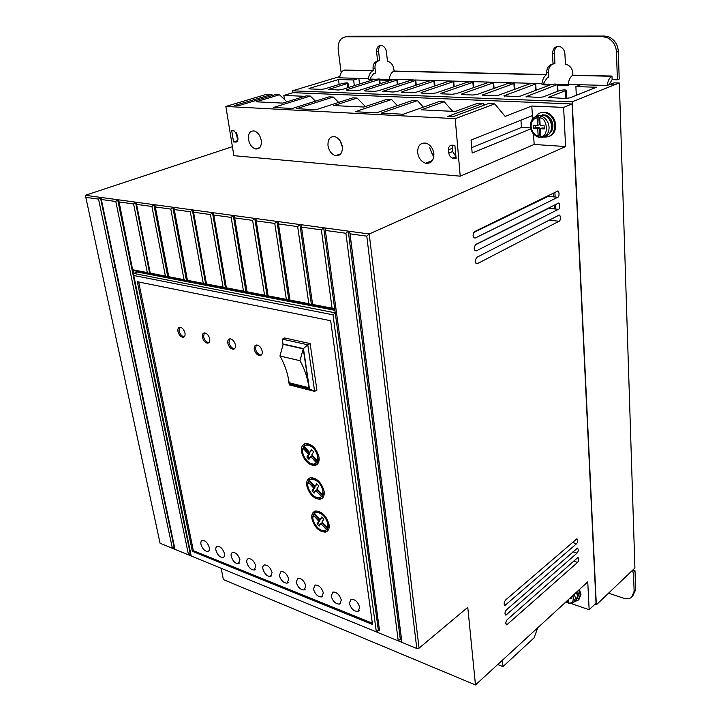 <?xml version="1.0" encoding="UTF-8"?>
<svg xmlns="http://www.w3.org/2000/svg" width="721" height="721" viewBox="0 0 721 721"><rect width="100%" height="100%" fill="white"/><g stroke="black" fill="none" stroke-linecap="round" stroke-linejoin="round"><path stroke-width="1.08" d="M537.542 125.436L539.272 124.724L538.722 115.477L537.677 115.928L537.082 117.757L537.542 125.436L533.603 125.22L533.792 128.32L537.722 128.545L538.181 136.17L539.137 137.369L539.993 137.008L539.452 127.833L537.722 128.545M535.874 116.351C538.38 112.99 541.651 111.791 545.689 112.755C551.06 114.738 554.116 118.965 554.855 125.427C554.44 133.637 550.727 137.504 543.724 137.035M540.417 112.846L546.545 112.413C551.916 114.396 554.972 118.614 555.711 125.075C555.747 130.708 553.62 134.466 549.321 136.35M379.76 80.031L389.403 80.319L389.286 79.247L395.532 79.418L391.954 79.959L359.914 90.161L356.138 90.648L347.143 90.314L346.251 90.08L346.927 89.683L379.03 79.58L379.661 79.175L379.156 78.95L374.226 79.436L342.087 89.503L338.356 89.99L328.731 89.44L347.225 83.528L348.009 83.068L346.981 82.816L342.619 83.375L324.801 88.863L321.115 89.341L309.724 88.917L308.912 88.71L309.615 88.304L338.519 79.517L353.65 79.977L358.851 78.373L339.636 77.823C340.132 74.011 341.556 71.433 343.935 70.09L373.235 70.559L373.045 68.901C372.847 64.43 374.379 61.853 377.624 61.168L376.596 51.921C376.569 47.343 378.273 45.18 381.697 45.441C384.338 46.396 385.924 48.595 386.465 52.02L387.465 61.33L388.033 61.429C391.242 62.511 393.197 65.16 393.882 69.36L394.063 71.037L546.779 74.542L546.68 72.695C546.788 67.693 548.906 64.809 553.043 64.061L552.484 53.696C552.926 48.262 555.404 45.883 559.938 46.577C562.93 47.865 564.588 50.281 564.904 53.823L565.426 64.259L566.679 64.511C570.365 65.962 572.42 68.883 572.862 73.272L572.528 75.381C570.275 76.958 568.806 79.95 568.13 84.375L580.765 84.736L575.89 86.619L596.573 87.241L569.68 97.903L565.372 98.462L548.257 97.47L565.534 90.63L566.183 90.224L564.633 89.801L559.92 90.449L543.093 96.92L538.857 97.47L526.078 96.659L557.612 84.429L557.964 91.197M578.738 590.138L580.261 595.086L577.999 600.404L574.979 601.359M578.882 599.62L580.955 594.437L579.441 589.49M261.254 140.487C261.678 146.39 259.803 149.229 255.649 148.986C251.99 147.778 249.601 144.615 248.511 139.495C248.051 133.511 249.962 130.663 254.216 130.961C257.848 132.231 260.191 135.404 261.254 140.487M342.331 146.751C342.556 153.077 340.294 156.06 335.553 155.682C331.525 154.33 329.01 150.986 327.992 145.642C327.731 139.216 330.038 136.224 334.914 136.684C338.888 138.117 341.357 141.469 342.331 146.751M340.285 141.262L342.358 146.985M429.734 147.841L432.456 154.763L433.88 156.295M433.889 153.825C433.853 160.657 431.095 163.793 425.615 163.216C421.199 161.675 418.54 158.124 417.648 152.573C417.639 145.597 420.469 142.47 426.138 143.173C430.455 144.813 433.042 148.364 433.889 153.825M549.573 133.448C551.871 131.537 552.971 128.834 552.863 125.319C552.259 120.056 549.763 116.622 545.382 115.027L542.354 114.81M576.665 592.04L577.566 595.42M577.44 598.187L578.548 594.51L577.647 591.139M224.465 553.629C224.844 555.774 224.33 557.081 222.915 557.549C219.779 557.333 217.445 554.891 215.912 550.231C215.525 548.059 216.048 546.743 217.49 546.284C220.626 546.527 222.951 548.978 224.465 553.629M239.967 559.793L238.381 563.732C235.145 563.534 232.757 561.064 231.207 556.315C230.828 554.143 231.36 552.827 232.82 552.349C236.046 552.574 238.426 555.053 239.967 559.793M209.333 547.618C209.721 549.763 209.216 551.069 207.819 551.52C204.764 551.277 202.484 548.87 200.979 544.292C200.573 542.111 201.087 540.804 202.52 540.353C205.566 540.624 207.837 543.039 209.333 547.618M255.838 566.102L254.225 570.05C250.89 569.887 248.43 567.382 246.861 562.533C246.492 560.379 247.042 559.054 248.511 558.559C251.836 558.757 254.279 561.28 255.838 566.102M272.096 572.573L270.456 576.53C267.013 576.394 264.49 573.853 262.904 568.914C262.543 566.769 263.102 565.444 264.571 564.922C268.005 565.102 270.519 567.643 272.096 572.573M288.751 579.197L287.093 583.163C283.533 583.064 280.947 580.486 279.333 575.448L281.037 571.447C284.579 571.591 287.156 574.168 288.751 579.197M305.83 585.993L304.145 589.958C300.477 589.895 297.818 587.291 296.178 582.144L297.899 578.143C301.558 578.242 304.208 580.856 305.83 585.993M323.341 592.95L321.638 596.925C317.844 596.916 315.113 594.275 313.437 589.012L315.185 585.001C318.97 585.055 321.692 587.714 323.341 592.95M341.303 600.097L339.591 604.072C335.662 604.108 332.85 601.44 331.146 596.06L332.913 592.04C336.824 592.049 339.627 594.735 341.303 600.097M359.734 607.424L358.004 611.399C353.948 611.498 351.046 608.785 349.315 603.279L351.091 599.259C355.138 599.214 358.022 601.936 359.734 607.424M262.192 351.226C262.48 354.056 261.606 355.516 259.551 355.615C256.946 354.993 255.189 352.911 254.27 349.37C253.972 346.513 254.864 345.053 256.946 344.971C259.542 345.62 261.29 347.711 262.192 351.226M256.288 344.989L255.423 348.802C256.343 352.335 258.1 354.417 260.705 355.038L261.344 355.011M235.425 344.944C235.74 347.729 234.911 349.171 232.937 349.261C230.441 348.649 228.737 346.612 227.818 343.151C227.494 340.339 228.341 338.888 230.35 338.816C232.829 339.456 234.523 341.502 235.425 344.944M229.774 338.825L228.981 342.601C229.891 346.053 231.594 348.09 234.091 348.703L234.64 348.685M209.712 338.897C210.054 341.655 209.27 343.079 207.36 343.16C204.971 342.556 203.322 340.564 202.403 337.185C202.06 334.4 202.853 332.976 204.791 332.904C207.17 333.535 208.811 335.535 209.712 338.897M204.304 332.904L203.556 336.644C204.476 340.024 206.125 342.015 208.513 342.619L208.982 342.61M184.991 333.093C185.351 335.815 184.612 337.212 182.774 337.293C180.475 336.698 178.871 334.751 177.961 331.444C177.591 328.695 178.339 327.289 180.205 327.226C182.494 327.839 184.089 329.794 184.991 333.093M179.799 327.217L179.114 330.912C180.025 334.22 181.629 336.166 183.927 336.761L184.324 336.77M319.015 457.186C319.574 462.017 318.042 464.802 314.428 465.55C308.182 464.847 303.883 460.304 301.513 451.914C300.918 446.93 302.514 444.109 306.29 443.442C312.49 444.307 316.735 448.886 319.015 457.186M310.084 463.161L315.519 464.883L317.069 464.495M324.108 491.316C324.666 495.751 323.296 498.391 319.989 499.256C313.671 498.77 309.264 494.245 306.767 485.693C306.182 481.123 307.606 478.438 311.057 477.644C317.339 478.293 321.692 482.854 324.108 491.316M315.708 497.102L321.07 498.562L322.359 498.193M329.073 524.591C329.614 528.664 328.379 531.17 325.387 532.116C318.997 531.81 314.5 527.312 311.896 518.624C311.31 514.424 312.599 511.883 315.744 510.991C322.08 511.432 326.532 515.966 329.073 524.591M321.178 530.169L326.442 531.395L327.496 531.053M538.722 115.477L541.381 115.919M537.136 116.027L543.535 115.054L540.993 116.072C545.716 117.82 548.411 121.534 549.078 127.22C548.996 133.115 546.563 136.548 541.759 137.531L540.804 136.332L540.353 128.698L544.319 128.924L544.139 125.796L540.173 125.58L539.723 117.893L540.462 115.964L541.363 115.603M319.052 457.465L318.664 460.349L317.564 461.025L311.832 454.789L313.644 451.905L311.544 449.562L309.715 452.482L303.956 446.227L306.795 444.929C312.274 445.713 315.951 449.679 317.835 456.835L317.564 461.025M324.135 491.506L323.747 494.309L322.666 495.003L316.997 488.784L318.799 486.044L316.717 483.701L314.897 486.486L309.21 480.24L311.625 479.095C317.177 479.708 320.953 483.656 322.945 490.938L322.666 495.003M329.091 524.69L328.695 527.412L327.631 528.123L322.026 521.923L323.819 519.318L321.764 516.984L319.953 519.634L314.32 513.406L316.348 512.406C321.963 512.856 325.82 516.777 327.92 524.185L327.631 528.123M221.176 568.283L223.366 579.567L475.463 684.95L587.741 581.874L589.156 609.732L596.033 603.207L572.077 103.977L292.924 92.667L283.858 95.415L284.435 99.435M232.405 146.66L85.384 195.301L160.062 543.228L416.801 648.485L419.054 648.161L467.776 607.325L475.463 684.95M283.858 95.415L304.776 96.317M494.759 103.896L455.212 118.659L460.223 176.176L233.874 155.682L225.862 106.456L266.887 94.217L271.637 94.415L234.758 105.464L238.669 105.672L275.539 94.586L279.46 94.748L256.081 101.805L282.821 103.103L306.164 95.884L310.273 96.055L273.475 107.483L292.32 108.465L329.055 96.857L333.3 97.038L296.574 108.682L316.077 109.7L352.722 97.858L357.111 98.047L333.895 105.581L363.889 107.032L386.997 99.318L391.593 99.507L355.174 111.737L376.389 112.846L412.673 100.408L417.441 100.607L381.193 113.098L403.201 114.242L439.269 101.535L444.208 101.742L421.379 109.826L455.266 111.467L477.888 103.175L483.079 103.391L447.417 116.55L452.707 116.82L488.306 103.617L494.759 103.896L505.133 116.423L531.801 106.032L563.615 107.393L572.077 103.977M292.744 92.721L292.483 90.819L572.24 101.787L596.339 604.82L594.861 604.315M567.319 602.215L568.301 602.558M571.393 603.621L589.156 609.732M416.801 648.485L366.791 236.137L350.036 233.829L401.921 642.384L401.525 639.752L400.299 639.257L348.27 231.135L234.451 215.615L234.658 217.904L252.611 220.383L254.774 218.391L267.185 296.403L264.571 295.186L252.611 220.383M136.503 202.268L136.575 204.358L151.924 206.485L153.87 204.638L154.898 204.773L168.894 277.441L167.849 277.243L153.87 204.638L118.65 199.834L133.773 275.503L332.985 314.807L376.344 631.902L378.363 630.289L379.552 630.776L325.018 227.962L325.36 230.423L345.909 233.253L398.244 640.879L400.299 639.257M325.36 230.423L379.552 630.776M85.393 197.302L98.525 199.113L172.373 548.275L174.518 547.059M118.65 199.834L85.384 195.301M154.997 206.909L170.814 209.09L172.806 207.215L173.869 207.36L187.586 281.055L186.514 280.848L172.806 207.215L154.898 204.773M234.658 217.904L247.222 292.582L246.041 292.356L233.289 215.462L173.869 207.36M213.614 212.776L213.786 215.02L231.171 217.418L233.289 215.462L234.451 215.615M345.909 233.253L348.27 231.135L349.649 231.324L350.036 233.829M460.223 176.176L534.162 144.461L565.606 146.552L369.206 233.983L349.649 231.324L401.525 639.752M474.76 231.504L474.697 231.54C472.381 235.001 472.579 237.146 475.301 237.993L557.703 197.302C559.757 197.239 559.244 189.272 557.342 191.254L474.76 231.504M476.914 257.262C474.571 260.651 474.733 262.777 477.41 263.652L558.982 221.293C560.992 221.293 560.605 213.353 558.667 215.336L476.914 257.262M505.619 599.971C503.862 602.423 503.691 604.207 505.124 605.307L576.539 543.76C578.008 541.832 578.143 540.155 576.944 538.74L505.619 599.971M506.439 609.822C504.7 612.264 504.529 614.031 505.926 615.13L577.043 553.124C578.503 551.214 578.639 549.546 577.467 548.122L506.439 609.822M507.26 619.6C505.538 622.016 505.358 623.782 506.728 624.882L577.557 562.416C578.99 560.532 579.143 558.874 577.99 557.45L507.26 619.6M565.606 146.552L563.615 107.393M419.054 648.161L369.206 233.983L366.791 236.137M475.842 244.446L475.815 244.455C473.481 247.898 473.661 250.034 476.374 250.863L558.333 209.351C560.37 209.36 559.938 201.339 558.009 203.349L475.842 244.446M531.801 106.032L532.594 118.92M533.522 134.025L534.162 144.461M530.8 128.888L472.156 153.041L471.092 140.072L532.188 115.684L532.404 119.154M483.079 103.391L484.458 105.041M444.208 101.742L452.68 111.34M417.441 100.607L423.38 107.132M391.593 99.507L397.37 105.654M357.111 98.047L365.403 106.537M333.3 97.038L338.681 102.4M310.273 96.055L315.492 101.138M279.46 94.748L286.958 101.823M271.637 94.415L272.718 95.433M339.717 77.156L337.933 77.102L292.483 90.819M572.24 101.787L614.292 84.898L609.02 84.754L612.111 79.671L611.985 76.047L572.952 75.146M580.765 84.736L607.172 85.493L614.076 82.861L619.33 83.005L634.913 568.031L596.339 604.82M395.532 79.418L397.496 79.707L396.883 80.094L364.871 90.341L364.213 90.738L365.141 90.981L374.37 91.333L378.192 90.837L410.123 80.482L413.737 79.941L415.765 80.238L415.17 80.635L382.635 91.414L393.071 92.027L396.938 91.531L428.743 81.022L433.889 80.527L434.502 80.788L433.925 81.176L402.156 91.72L401.534 92.126L402.552 92.378L412.259 92.748L416.179 92.234L447.84 81.581L453.067 81.076L453.707 81.356L453.149 81.734L421.542 92.432L420.929 92.838L421.992 93.108L431.96 93.478L435.935 92.964L467.433 82.149L472.733 81.635L473.418 81.942L472.877 82.311L441.432 93.171L440.837 93.55L441.955 93.856L452.193 94.235L456.213 93.712L487.531 82.735L492.912 82.212L493.642 82.536L493.119 82.897L461.864 93.919L461.296 94.325L462.449 94.613L472.976 95.01L477.05 94.478L508.161 83.339L513.631 82.807L514.397 83.149L513.902 83.501L482.295 95.064L494.327 95.803L498.454 95.271L529.34 83.951L534.892 83.42L535.712 83.78L535.243 84.123L503.889 95.857L516.281 96.623L520.463 96.082L551.096 84.591L554.99 83.996L557.612 84.429M339.816 76.579L337.933 77.102M614.292 84.898L619.33 83.005M537.794 627.73L534.054 637.842L502.952 666.61L502.393 660.229M502.952 666.61L497.724 664.519M372.523 624.458L192.327 551.313L137.332 281.722L330.66 320.728L372.523 624.458M133.773 275.503L191.209 555.999M188.523 554.891L190.191 553.458L190.741 553.683M188.514 554.891L115.802 201.492L101.337 199.501L175.005 549.348M98.525 199.113L100.372 197.338L174.022 546.86M115.802 201.492L117.676 199.699L190.191 553.458M101.31 197.473L101.337 199.501M132.592 269.753L147.309 272.592L149.752 273.719L135.503 202.132L133.592 203.953L118.695 201.898M173.986 209.523L190.308 211.776L192.336 209.874L205.755 284.57L203.259 283.371L190.308 211.776M193.426 210.027L193.579 212.226L210.415 214.552L212.488 212.623L225.583 288.4L223.059 287.183L210.415 214.552M255.973 218.553L256.207 220.878L274.764 223.438L276.981 221.41L288.95 300.648L286.345 299.377L274.764 223.438M278.216 221.581L278.486 223.952L297.674 226.601L299.936 224.546L311.472 304.992L308.831 303.712L297.674 226.601M301.216 224.718L301.522 227.133L321.368 229.873L323.684 227.782L335.247 312.824L133.7 273.421L133.115 270.537L334.787 309.516L332.084 308.191L321.368 229.873M452.914 145.2L452.283 148.31L448.507 149.806C448.48 146.877 449.634 145.327 451.977 145.146L454.879 145.318L456.123 158.413L452.563 158.097C450.445 157.277 449.201 155.592 448.832 153.068L452.599 151.554L455.933 156.448M448.507 149.806L448.832 153.068M237.434 135.305L237.885 138.117C238.119 140.667 237.371 141.992 235.659 142.109L233.532 141.938L231.711 130.708L234.181 130.907L237.434 135.305M455.212 118.659L225.862 106.456M557.675 197.311L548.239 196.292L473.769 232.477M548.239 196.292L549.213 195.22M558.982 221.293L549.438 220.121L522.734 233.757M549.591 207.558L548.843 208.252L558.333 209.351L548.843 208.252L475.193 244.96M471.714 147.625L521.481 127.464L530.575 127.887M521.481 127.464L520.95 120.164M340.15 154.51L340.042 154.033M353.65 79.977L354.335 85.673M339.131 84.447L338.519 79.517M379.516 83.915L379.03 79.58M397.352 84.618L396.883 80.094M415.638 85.357L415.17 80.635M434.384 86.114L433.925 81.176M453.599 86.899L453.149 81.734M473.309 87.719L472.877 82.311M493.543 88.575L493.119 82.897M514.298 89.467L513.902 83.501M535.613 90.395L535.243 84.123M557.504 91.378L557.162 84.763M565.534 90.63L565.931 98.462M575.89 86.619L576.295 95.28M607.172 85.493C607.875 80.968 609.344 77.895 611.57 76.282L611.985 76.047M359.527 84.042L358.851 78.373L368.467 78.643C368.981 74.768 370.423 72.136 372.793 70.757L373.235 70.559M138.666 281.983L193.354 550.673L192.327 551.313M193.354 550.673L372.351 623.187M332.985 314.807L335.238 312.824L378.363 630.289M147.309 272.592L133.592 203.953M136.575 204.358L150.256 273.16L165.406 276.08L151.924 206.485M168.435 276.666L184.044 279.667L170.814 209.09M187.172 280.271L203.259 283.371M193.579 212.226L206.476 283.993L223.059 287.183M213.786 215.02L226.385 287.823L243.491 291.122L231.171 217.418M246.924 291.78L264.571 295.186M256.207 220.878L268.113 295.871L286.345 299.377M278.486 223.952L290.004 300.08L308.831 303.712M301.522 227.133L312.617 304.442L332.084 308.191M233.532 141.938L237.615 140.604L236.317 132.529M428.941 161.874L431.086 162.054M557.657 85.267L568.193 85.574L568.13 84.375M612.111 79.671L617.383 79.806L616.473 52.191C616.013 45.243 612.787 40.331 606.794 37.447L602.684 36.69L345.981 36.78C340.411 37.645 337.807 41.962 338.194 49.731L341.168 72.857M368.467 78.643L368.593 79.707L372.964 79.833M375.163 79.22L370.585 79.085L368.593 79.707M370.585 79.085L370.468 78.021L373.586 73.677L375.569 73.064L375.028 68.297L373.045 68.901M631.299 571.546L633.498 572.24L634.12 591.319L631.659 597.267C629.505 598.872 626.774 599.16 623.476 598.133L608.551 593.203M396.956 79.463L413.737 79.941M415.197 79.986L432.393 80.482M433.889 80.527L451.526 81.031M453.067 81.076L471.155 81.59M472.733 81.635L491.298 82.167M492.912 82.212L511.964 82.762M513.631 82.807L533.189 83.366M534.892 83.42L541.958 83.618L542.03 84.808L549.898 85.042M282.371 339.14L282.893 343.953L303.451 348.594L307.777 344.791L282.371 339.14L284.705 337.969L310.111 343.593L316.916 390.097L314.635 391.368L307.777 344.791L310.111 343.593M137.098 271.312L137.242 272.006L133.709 273.412L133.124 270.546M137.242 272.006L334.905 310.309M150.256 273.16L150.743 273.935L149.725 273.737M312.617 304.442L312.77 305.244L311.472 304.992M290.004 300.08L290.212 300.891L288.95 300.648M268.113 295.871L268.374 296.664L267.158 296.43L268.356 296.628M246.041 292.356L243.491 291.122M226.385 287.823L226.727 288.616L225.583 288.4M206.476 283.993L206.864 284.777L205.755 284.57M186.514 280.848L184.044 279.667M168.867 277.405L165.406 276.08M452.599 151.554L452.283 148.31M432.456 154.763L433.709 152.582M454.69 157.62L453.906 157.557M542.03 84.808L543.922 84.105L552.061 84.339M557.612 84.501L568.148 84.808M345.981 36.78L348.009 36.239L604.549 36.05L608.659 36.807C614.643 39.682 617.861 44.585 618.321 51.515L619.204 79.085L617.383 79.806M557.603 46.351C555.35 47.883 554.278 50.119 554.386 53.048L554.936 63.385L553.043 64.061M552.385 64.133C549.708 65.899 548.438 68.531 548.573 72.019L548.861 77.345L546.978 78.039L543.868 82.915L543.922 84.105M380.832 45.324C379.093 46.685 378.345 48.695 378.597 51.344L379.616 60.582L377.624 61.168M377.894 61.087C375.695 62.592 374.74 64.989 375.028 68.297M541.958 83.618C542.616 79.274 544.076 76.327 546.356 74.768L546.779 74.542M394.063 71.037L393.621 71.235C391.26 72.632 389.818 75.308 389.286 79.247M389.331 79.625L379.679 79.346M632.56 596.393L635.616 589.868L634.12 591.319M633.498 572.24L635.003 570.798L635.616 589.868M632.777 570.113L635.003 570.798M289.121 383.779L289.527 384.96L314.635 391.368L309.462 388.952L289.121 383.779L287.994 376.614M304.613 443.812L302.532 450.616M309.651 478.005L307.777 484.494M314.581 511.333L312.896 517.516M149.752 273.719L150.716 273.899M187.568 281.019L186.55 280.82M206.846 284.741L205.782 284.543M226.709 288.58L225.619 288.373M247.204 292.546L246.077 292.32M290.202 300.846L288.986 300.612M312.761 305.208L311.508 304.965M432.789 155.168L433.943 154.709M303.451 348.594L309.462 388.952M283.038 344.836L282.893 343.953M317.573 462.188L316.483 462.864L310.706 456.582L311.805 455.915L317.573 462.188L316.213 463.116M310.706 456.582L308.949 459.385L306.867 457.042L308.597 454.275L302.901 448.083L304.001 447.426L309.697 453.617L307.957 456.384L309.642 458.268M305.425 445.227L307.903 444.271L311.742 445.326M311.95 450.012L309.715 452.482M322.657 496.057L321.584 496.751L315.87 490.487L316.952 489.802L322.657 496.057L321.485 496.85M315.87 490.487L314.122 493.155L312.058 490.83L313.779 488.189L308.146 482.016L309.237 481.331L314.861 487.504L313.139 490.145L314.834 492.064M310.481 479.384L312.707 478.411L316.429 479.258M317.087 484.115L314.897 486.486M315.419 512.676L317.42 511.703L321.016 512.352M322.089 517.354L319.953 519.634M327.613 529.07L326.559 529.791L320.908 523.545L321.972 522.833L327.613 529.07L326.667 529.71M320.908 523.545L319.16 526.087L317.123 523.761L318.844 521.256L313.275 515.091L314.338 514.397L319.908 520.553L318.186 523.058L319.899 525.005M541.02 137.17L539.993 137.008M568.292 602.314L567.553 601.99L566.436 602.819L565.787 602.026M283.182 344.314L279.946 355.994L299.981 360.707L303.244 348.856L283.182 344.314L303.253 348.856L309.057 387.781L289.184 382.743C287.598 372.739 284.525 363.835 279.946 356.003L299.981 360.716C304.496 368.629 307.525 377.651 309.057 387.781M309.084 387.943L309.174 388.583L289.301 383.536L309.174 388.583L309.084 387.943L289.202 382.905L289.301 383.536L309.174 388.583M306.867 457.042L307.957 456.384M308.597 454.275L309.697 453.617M316.483 462.864L313.851 464.09C308.11 464.946 300.594 453.951 302.901 448.083M312.058 490.83L313.139 490.145M313.779 488.189L314.861 487.504M321.584 496.751L319.358 497.823C313.689 499.004 305.767 487.82 308.146 482.016M317.123 523.761L318.186 523.058M318.844 521.256L319.908 520.553M326.559 529.791L324.711 530.719C319.142 532.206 310.814 520.823 313.275 515.091M572.898 595.492C573.952 601.233 572.429 603.72 568.328 602.954L568.77 603.594L573.483 602.747L575.466 598.079L574.349 594.167M569.969 598.187L571.411 598.682L571.311 596.961M568.328 602.954L568.148 599.863M539.452 127.833L535.523 127.608L533.792 128.32M535.523 127.608L535.388 125.319M540.353 128.698L542.084 127.978L544.274 128.104M567.463 600.485L567.553 601.99M548.771 134.295C550.943 132.177 551.971 129.401 551.844 125.977C551.195 120.326 548.429 116.685 543.535 115.054C548.248 116.784 550.934 120.488 551.592 126.166C551.574 131.619 549.402 135.007 545.067 136.332M576.421 592.265L577.53 596.177L575.547 600.836L574.394 601.9M533.495 117.947L537.857 115.82M538.181 136.17C534.09 134.719 531.719 131.537 531.089 126.626C531.116 121.732 533.107 118.776 537.082 117.757M473.868 237.786L475.301 237.993M475.95 263.399L477.446 263.634M504.177 604.225L506.034 604.91M576.539 543.76L572.357 542.435M505.006 614.031L506.854 614.725M577.043 553.124L572.952 551.799M505.827 623.755L507.665 624.467M577.557 562.416L573.537 561.1M474.914 250.647L476.374 250.863M309.697 88.917L309.615 88.304M347.225 83.528L347.738 87.737M329.425 89.034L329.497 89.656M338.014 155.682L337.906 154.817M346.927 89.683L346.999 90.305M364.871 90.341L364.943 90.972M383.275 91.026L383.347 91.657M402.156 91.72L402.228 92.36M421.542 92.432L421.596 93.081M428.815 163.225L428.698 161.973M441.432 93.171L441.486 93.82M461.864 93.919L461.918 94.577M482.845 94.694L482.899 95.352M504.421 95.496L504.466 96.145M526.591 96.308L526.636 96.965M548.789 97.786L548.753 97.128M554.891 192.453L555.143 197.04M555.567 204.566L555.81 209.063M112.945 267.293L115.054 267.013M455.996 157.079L453.23 158.214M235.659 142.109L237.011 141.658M554.386 53.048L552.484 53.696M548.573 72.019L546.68 72.695M378.597 51.344L376.596 51.921M604.549 36.05L602.684 36.69M616.473 52.191L618.321 51.515M539.723 117.893C547.744 117.397 548.879 137.774 540.804 136.332M576.701 592.004L577.728 595.789L576.331 600.133M530.395 126.4C530.377 120.659 532.81 117.172 537.677 115.928M545.689 112.755L546.545 112.413M259.812 147.58L255.649 148.986M340.853 153.735L335.553 155.682M432.501 160.432L425.615 163.216M544.535 115.36L545.382 115.018M224.06 556.819L222.915 557.549M239.543 562.966L238.381 563.732M208.937 550.808L207.819 551.52M255.405 569.266L254.225 570.05M271.646 575.709L270.456 576.53M288.301 582.316L287.093 583.163M305.362 589.093L304.145 589.958M322.864 596.033L321.638 596.925M340.817 603.162L339.591 604.072M359.229 610.462L358.004 611.399M260.705 355.038L259.551 355.615M234.091 348.703L232.937 349.261M208.513 342.619L207.36 343.16M183.927 336.761L182.774 337.293M315.519 464.883L314.428 465.55M321.07 498.562L319.989 499.256M326.442 531.395L325.387 532.116M548.266 196.274L557.703 197.302M475.977 263.426L477.41 263.652M504.655 605.135L505.124 605.307M505.475 614.959L505.926 615.13M348.009 83.068L348.549 87.484M566.183 90.224L566.589 98.444M611.57 76.282L572.528 75.381M372.793 70.757L343.935 70.09M455.96 156.718L452.563 158.097M337.14 155.105L337.23 155.808M379.661 79.175L380.165 83.708M397.496 79.707L397.992 84.42M415.765 80.238L416.251 85.15M434.502 80.788L434.97 85.916M453.707 81.356L454.176 86.7M427.724 162.369L427.823 163.406M473.418 81.942L473.859 87.529M493.642 82.536L494.065 88.386M514.397 83.149L514.803 89.278M535.712 83.78L536.1 90.215M553.593 193.084L553.8 196.887M554.269 205.215L554.467 208.91M546.356 74.768L393.621 71.235M606.794 37.447L608.659 36.807M307.903 444.271L306.795 444.929M312.707 478.42L311.616 479.095M317.42 511.703L316.348 512.406M530.395 126.427C531.053 131.943 533.774 135.548 538.56 137.233M565.48 602.305L566.282 602.738"/></g></svg>
